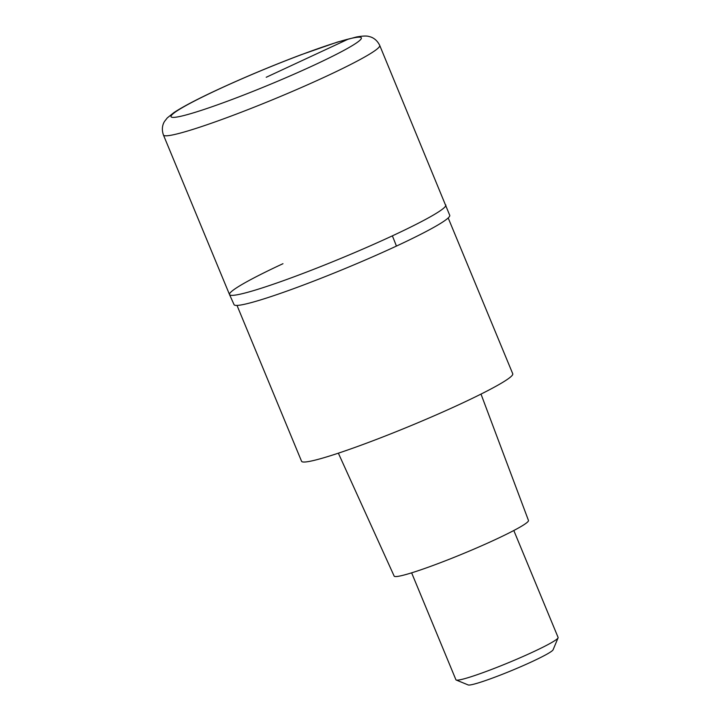 <?xml version="1.0" encoding="UTF-8"?>
<svg xmlns="http://www.w3.org/2000/svg" width="721" height="721" viewBox="0 0 721 721"><rect width="100%" height="100%" fill="white"/><g stroke="black" fill="none" stroke-linecap="round" stroke-linejoin="round"><path stroke-width="1.08" d="M229.521 294.574L163.433 135.007A117.054 9.184 157.5 0 0 326.271 76.3A117.054 9.184 157.5 0 0 379.724 45.423L449.742 215.336A116.721 9.157 -22.5 0 1 396.424 246.086A116.721 9.157 -22.5 0 1 234.073 304.677L229.521 294.574A117.054 9.184 -22.5 0 0 392.359 235.857A117.054 9.184 -22.5 0 0 445.812 204.98A117.054 9.184 157.5 0 1 392.359 235.857A117.054 9.184 157.5 0 1 229.521 294.574A117.054 9.184 157.5 0 1 282.974 263.697M237.011 305.425L301.558 461.26A114.288 8.967 -22.5 0 0 460.557 403.931A114.288 8.967 -22.5 0 0 512.748 373.784L448.192 217.949M338.356 453.176L394.153 576.088A72.695 5.705 -22.5 0 0 495.264 539.614A72.695 5.705 -22.5 0 0 528.466 520.454L481.006 394.09M411.628 572.844L455.924 679.777A55.301 4.335 -22.5 0 0 456.213 680.029A55.301 4.335 -22.5 0 0 532.855 652.045A55.301 4.335 -22.5 0 0 558.081 637.833A55.301 4.335 -22.5 0 0 558.108 637.454L513.812 530.512M456.213 680.029L468.199 684.95A46.081 3.614 -22.5 0 0 532.062 661.626A46.081 3.614 -22.5 0 0 553.088 649.783L558.081 637.833M266.22 77.273L348.378 39.069M218.093 89.521A103.013 8.084 157.5 0 1 348.378 39.069A103.013 8.084 157.5 0 1 314.347 65.025A103.013 8.084 157.5 0 1 184.062 115.486A103.013 8.084 157.5 0 1 218.093 89.521M396.424 246.086A184.342 87.692 -114.9 0 0 392.359 235.857M379.724 45.423C376.263 38.294 370.702 36.852 369.206 36.573C367.061 35.744 362.843 35.879 356.544 36.969L337.284 42.124L300.945 54.796C272.132 65.692 244.32 77.336 217.526 89.728C197.347 99.101 182.783 106.735 173.842 112.647L167.272 117.92L164.613 121.317C163.757 122.579 160.837 127.527 163.433 135.007"/></g></svg>
